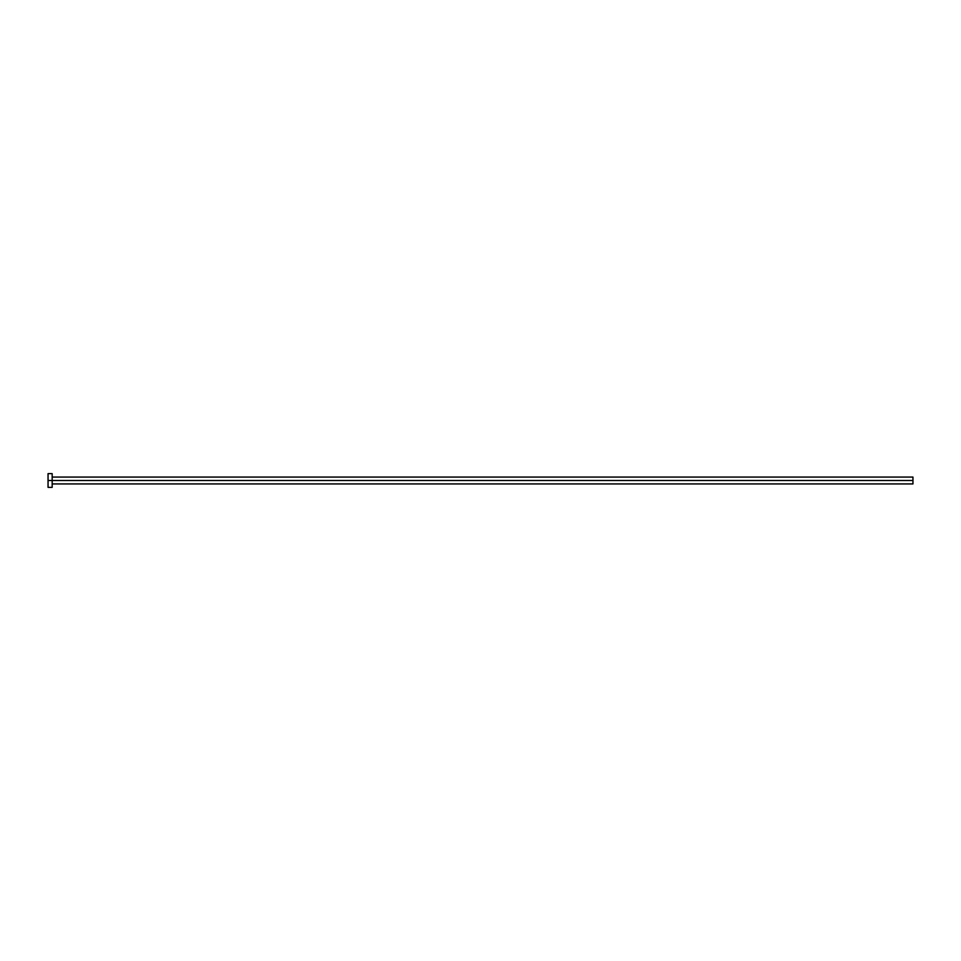 <?xml version="1.0" encoding="UTF-8"?>
<svg xmlns="http://www.w3.org/2000/svg" width="961" height="961" viewBox="0 0 961 961"><rect width="100%" height="100%" fill="white"/><g stroke="black" fill="none" stroke-linecap="round" stroke-linejoin="round"><path stroke-width="1.44" d="M48.05 487.359L48.05 473.641L48.05 480.5L912.95 480.5L912.95 483.936L912.95 480.5L48.05 480.5L48.05 487.359L52.17 487.359L52.17 473.641L52.17 487.359M912.95 480.5L912.95 477.064L912.95 480.5M52.17 483.936L912.95 483.936M48.05 473.641L52.17 473.641M52.17 477.064L912.95 477.064"/></g></svg>
